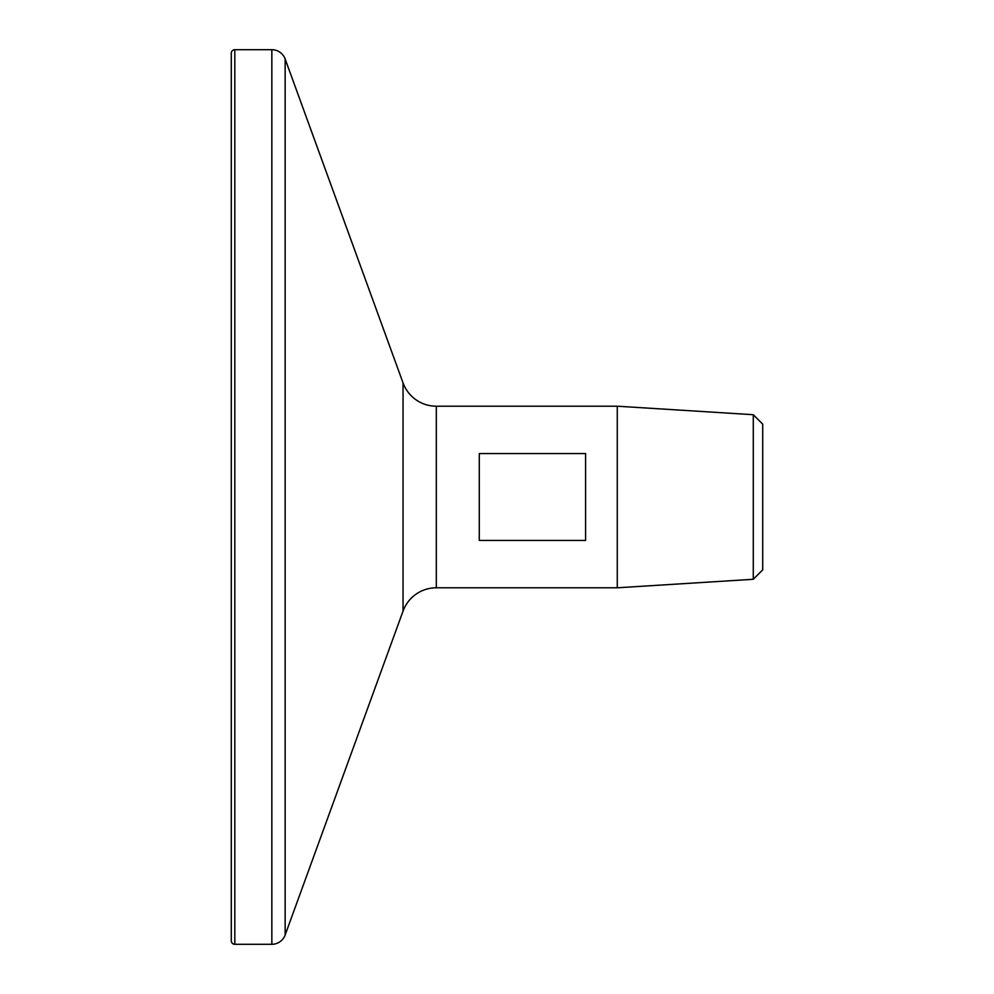 <?xml version="1.0" encoding="UTF-8"?>
<svg xmlns="http://www.w3.org/2000/svg" width="994" height="994" viewBox="0 0 994 994"><rect width="100%" height="100%" fill="white"/><g stroke="black" fill="none" stroke-linecap="round" stroke-linejoin="round"><path stroke-width="1.49" d="M753.278 414.709L762.721 424.152L762.721 569.848L753.278 579.291L753.278 414.709L617.274 406.211L436.329 406.211A35.424 35.424 0 0 1 403.042 382.901L285.154 59.019A14.177 14.177 0 0 0 271.847 49.7L234.82 49.7A3.541 3.541 0 0 0 231.279 53.241L231.279 940.759A3.541 3.541 0 0 0 234.82 944.3L234.82 49.7M753.278 579.291L617.274 587.789L617.274 406.211M585.578 453.55L585.578 540.45L479.282 540.45L479.282 453.55L585.578 453.55M617.274 587.789L436.329 587.789L436.329 406.211M234.82 944.3L271.847 944.3A14.177 14.177 0 0 0 285.154 934.981L403.042 611.099A35.424 35.424 0 0 1 436.329 587.789M403.042 611.099L403.042 382.901M285.154 934.981L285.154 59.019M271.847 944.3L271.847 49.7"/></g></svg>
